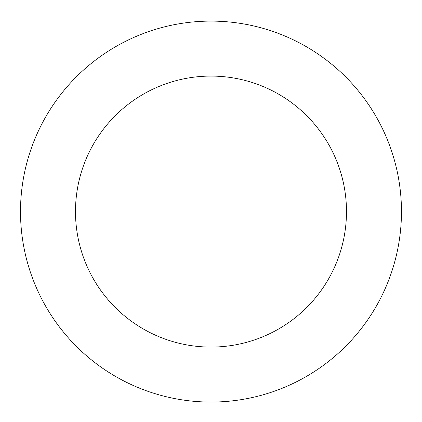 <?xml version="1.0" encoding="UTF-8"?>
<svg xmlns="http://www.w3.org/2000/svg" width="422" height="422" viewBox="0 0 422 422"><rect width="100%" height="100%" fill="white"/><g stroke="black" fill="none" stroke-linecap="round" stroke-linejoin="round"><path stroke-width="0.63" d="M147.827 31.877A190.486 190.486 0 0 0 86.932 356.136A190.486 190.486 0 0 0 398.194 246.738A190.486 190.486 0 0 0 147.827 31.877M166.057 83.751A135.494 135.494 0 0 0 122.744 314.406A135.494 135.494 0 0 0 344.152 236.594A135.494 135.494 0 0 0 166.057 83.751"/></g></svg>
